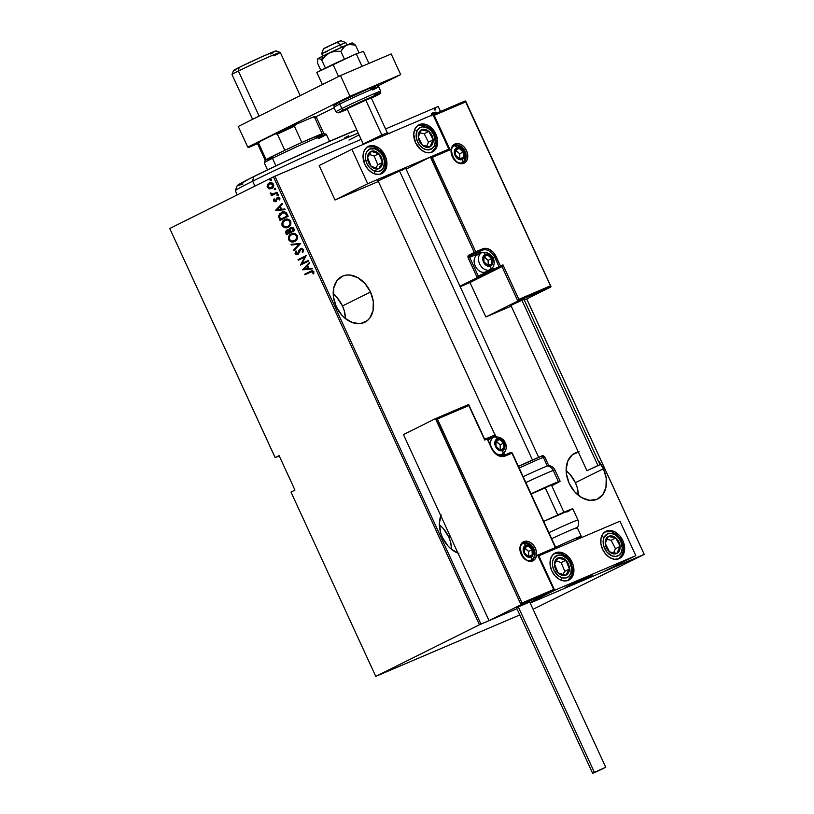<?xml version="1.0" encoding="UTF-8"?>
<svg xmlns="http://www.w3.org/2000/svg" width="814" height="814" viewBox="0 0 814 814"><rect width="100%" height="100%" fill="white"/><g stroke="black" fill="none" stroke-linecap="round" stroke-linejoin="round"><path stroke-width="1.22" d="M575.396 482.692A25.61 18.59 63.5 0 0 566.147 470.655L570.004 474.348L575.396 482.692L603.428 468.742L575.396 482.692L577.157 487.372L578.459 495.39A25.61 18.59 63.5 0 0 575.396 482.692M579.161 451.811L572.486 454.66L567.918 460.775L566.147 469.2L566.412 473.901L569.2 483.353A25.61 18.59 -116.5 0 1 574.908 453.123A25.61 18.59 -116.5 0 1 578.296 451.963M598.066 460.429A25.61 18.59 -116.5 0 1 603.428 468.742L598.036 460.398M448.646 536.813A25.61 18.59 63.5 0 0 439.387 524.776L443.243 528.469L448.646 536.813L450.142 536.07L448.646 536.813L450.407 541.493L451.699 549.511A25.61 18.59 63.5 0 0 448.646 536.813M441.157 514.886L439.387 523.321L440.689 532.794L442.45 537.474A25.61 18.59 -116.5 0 1 440.801 515.761M342.47 305.972A25.61 18.59 63.5 0 0 333.221 293.935L337.077 297.639L342.47 305.972L370.502 292.023L342.47 305.972L344.23 310.653L345.533 318.671A25.61 18.59 63.5 0 0 342.47 305.972M336.274 306.634A25.61 18.59 -116.5 0 1 341.972 276.404A25.61 18.59 -116.5 0 1 370.502 292.023L365.099 283.679L357.926 277.716L350.051 275.051L346.235 275.101L342.694 276.078L336.955 280.637L333.72 288.054L333.486 297.181L336.274 306.634L341.677 314.977L345.105 318.325L352.777 322.731L360.541 323.565L367.216 320.716L369.821 318.02L373.056 310.612L373.29 301.485L370.502 292.023A25.61 18.59 -116.5 0 1 364.804 322.252A25.61 18.59 -116.5 0 1 336.274 306.634M275.193 457.641L279.233 455.911L275.132 457.61L169.75 228.5L273.453 176.872L479.466 624.765L375.763 676.383L290.985 492.063L294.953 490.089L279.1 455.637L275.132 457.61L279.1 455.637L294.953 490.089L290.985 492.063L375.763 676.383L519.81 614.936L375.763 676.383L479.466 624.765L273.453 176.872L169.75 228.5L275.193 457.641M438.176 106.502L440.476 111.498L438.176 106.502L385.561 128.968L438.176 106.502M526.709 298.972L644.189 554.385L530.209 603.052L644.189 554.385L526.709 298.972M516.941 608.709L480.921 624.094L274.918 176.2L361.131 139.398L273.453 176.872L274.918 176.2L480.921 624.094L479.466 624.765L516.941 608.709L489.031 620.624L403.469 434.584L435.459 418.65L403.469 434.584L489.031 620.624L521.031 604.7L489.031 620.624L516.941 608.709M569.2 483.353L574.603 491.697L581.776 497.659L589.651 500.325L597.018 499.308L602.747 494.739L605.982 487.321L606.216 478.194L603.428 468.742A25.61 18.59 -116.5 0 1 597.73 498.972A25.61 18.59 -116.5 0 1 569.2 483.353M458.038 553.225A25.61 18.59 -116.5 0 1 442.45 537.474L447.842 545.818L451.271 549.155L458.943 553.561M437.596 113.105L435.775 112.129L433.404 112.424L431.624 113.848L431.094 115.964M435.368 109.921L435.724 108.842L434.401 109.015L435.114 109.992L435.826 108.984L434.798 108.689L434.34 109.615L435.368 109.921L435.826 108.984M533.068 609.279L644.25 554.415L526.75 298.952L644.25 554.415L533.068 609.279M440.516 111.477L438.237 106.522L440.516 111.477M269.281 188.879L272.222 188.278L273.799 185.755L272.853 183.303L270.228 182.641L267.735 184.198L267.124 186.64L268.742 188.706L269.79 188.665L267.857 187.108L267.348 187.322L269.281 188.879L271.734 188.563C273.372 187.912 273.962 186.477 273.535 184.249C272.141 182.499 270.686 182.082 269.18 182.997L267.389 184.788L267.348 187.322L267.389 184.788L269.688 182.784L267.582 185.745L268.233 187.719L269.79 188.665L269.281 188.879M277.34 192.806L277.055 192.185L272.487 194.149L271.052 193.132L270.238 193.447L271.957 194.719L271.082 195.157L271.367 195.777L277.34 192.806L277.055 192.185L272.934 194.078L270.258 193.101L271.957 194.719L271.082 195.157L271.367 195.777L277.34 192.806M274.857 200.376L276.007 200.722L274.349 200.6L274.532 199.298L273.819 199.115L273.708 201.119L275.559 201.648L278.083 197.822L279.762 199.959L279.924 198.158L278.663 197.11L277.198 197.456L275.224 201.027L273.819 199.115L273.606 200.946L274.318 198.901M287.128 214.082L285.928 212.403L284.351 211.813L279.945 213.431L278.551 216.3L279.975 220.37L288.146 216.3L287.128 214.082C285.368 211.609 283.476 211.05 281.461 212.413L278.561 216.504L279.975 220.37L288.146 216.3L287.128 214.082M294.688 230.525L293.305 227.849L291.27 227.238L289.397 228.388L289.011 229.965L286.243 230.484L285.622 232.519L286.518 234.595L294.688 230.525L293.803 228.612L290.445 227.503L289.011 229.965L286.904 230.026L285.887 233.242L286.518 234.595L294.688 230.525M300.661 243.508L290.995 244.332L291.3 245.004L299.053 244.22L293.6 250L293.905 250.671L300.661 243.508L290.995 244.332L291.3 245.004L299.053 244.22L293.6 250L293.905 250.671L300.661 243.508M308.414 260.358L301.984 263.563L306.206 255.565L298.036 259.635L298.321 260.256L304.762 257.051L300.519 265.049L308.699 260.979L308.414 260.358L301.984 263.563L306.206 255.565L298.036 259.635L298.321 260.256L304.762 257.051L300.519 265.049L308.699 260.979L308.414 260.358L301.984 263.563L308.425 260.388M310.439 272.079L313.512 271.825L312.922 273.799L313.726 273.87L313.868 271.673L310.745 271.204L304.721 274.176L305.219 273.952L305.006 274.786L311.854 271.51L312.881 271.835L312.922 273.799L313.726 273.87L313.705 271.367L311.996 270.726L304.721 274.176L305.006 274.786L311.436 271.632M302.727 269.841L312.322 268.864L312.016 268.193L308.933 268.508L307.55 265.496L309.717 263.197L309.412 262.525L302.655 269.688L312.322 268.864L312.016 268.193L308.933 268.508L307.55 265.496L309.717 263.197L309.412 262.525L302.727 269.841M300.783 249.155L303.317 249.633L302.157 252.096L302.849 252.493L303.653 249.45L301.261 248.28L299.308 249.715L297.425 253.866L296.062 253.602L296.347 251.495L295.584 251.17L295.167 253.927L296.744 254.731L298.331 254.049L301.058 249.043L302.808 249.857L302.157 252.096L302.849 252.493L303.653 249.45L300.508 248.524L297.924 253.642L295.92 253.368L296.347 251.495L295.584 251.17L295.044 253.703L297.741 254.467L300.977 249.064M294.688 241.351L297.334 238.471L297.242 235.511L294.953 233.557L291.585 233.791L288.726 236.447L288.563 239.591L290.863 241.748L294.688 241.351C296.917 240.486 297.771 238.543 297.242 235.511C295.289 233.201 293.284 232.682 291.239 233.954C288.97 234.819 288.115 236.782 288.675 239.845C290.639 242.124 292.643 242.633 294.688 241.351L294.312 241.524M288.146 227.126L290.791 224.247L290.7 221.286L288.41 219.332L285.042 219.566L282.183 222.222L282.02 225.366L284.32 227.523L288.146 227.126C290.374 226.261 291.229 224.318 290.7 221.286C288.746 218.976 286.742 218.457 284.697 219.729C282.427 220.594 281.573 222.558 282.132 225.62C284.096 227.91 286.101 228.408 288.146 227.126L287.769 227.299M275.488 210.633L285.093 209.656L284.778 208.984L281.705 209.29L280.321 206.288L282.478 203.988L282.173 203.317L275.417 210.48L285.093 209.656L284.778 208.984L281.705 209.29L280.321 206.288L282.478 203.988L282.173 203.317L275.488 210.633M277.828 195.411L277.747 194.098L276.811 194.963L277.828 195.411L278.225 194.454L277.259 194.17L276.862 195.126L277.828 195.411L276.862 195.126M275.193 189.693L275.112 188.38L274.176 189.245L275.193 189.693L275.59 188.736L274.633 188.451L274.237 189.408L275.193 189.693L274.237 189.408M270.93 180.413L270.848 179.1L269.912 179.965L270.93 180.413L271.327 179.456L270.36 179.182L269.963 180.138L270.93 180.413L269.963 180.138M310.989 271.072L310.236 271.418M311.548 271.581L313.512 271.825L310.948 271.866M312.25 268.712L303.235 269.627L312.25 268.712M307.366 266.015L308.455 268.386L307.366 266.015L306.858 266.229L307.366 266.015M304.263 268.976L306.858 266.229L307.957 268.61L308.455 268.386L304.263 268.976L306.858 266.229L307.957 268.61L304.263 268.976M301.017 264.804L305.27 256.837L301.017 264.804M298.809 260.012L298.036 259.635L306.217 255.596L298.534 259.422L298.809 260.012M303.317 249.633L301.292 248.931L303.317 249.633M298.25 254.253L295.044 253.703L296.082 250.956M297.425 253.866L301.017 248.311L297.751 253.724M301.19 248.229L300.508 248.524M298.972 251.984L298.769 252.655M295.93 251.211L295.675 253.703L297.934 254.385M294.312 250.244L293.6 250L299.562 243.997L291.3 245.004L291.575 244.271L291.809 244.79L299.562 243.997L294.312 250.244M295.197 241.137C293.152 242.409 291.147 241.911 289.173 239.631L288.675 239.845L289.173 239.631C288.624 236.569 289.479 234.605 291.748 233.74L291.86 233.679M292.094 233.577L289.235 236.223L289.072 239.377L291.361 241.524L294.851 241.29M292.023 234.351L294.831 233.994L296.917 235.734L297.029 238.146L294.912 240.517C296.713 239.804 297.385 238.207 296.917 235.734C295.34 233.781 293.712 233.313 292.023 234.351M289.499 239.397C289.031 236.905 289.703 235.287 291.524 234.574L294.322 234.208L296.408 235.958C296.876 238.431 296.204 240.018 294.403 240.74L294.393 240.74C292.725 241.768 291.086 241.32 289.499 239.397L289.519 236.62L291.524 234.574C293.203 233.537 294.831 233.994 296.408 235.958L296.52 238.37L294.403 240.74L291.554 241.086L289.499 239.397M291.524 234.574L292.063 234.34M287.006 234.351L286.396 233.028L285.887 233.242L287.413 229.813L286.09 231.41L287.006 234.351M289.519 229.741L290.954 227.289L289.519 229.741M290.384 227.655L289.906 228.174M291.392 227.849L292.898 228.052L294.068 230.108L290.527 231.837L289.835 230.077L290.73 228.124L293.651 229.192L291.239 227.91M288.034 230.301L289.285 230.535L290.191 232.041L287.067 233.557L287.2 230.637L289.998 231.614L287.413 230.555M287.2 230.637L290.191 232.041L287.067 233.557L290.191 232.041L287.067 233.557L286.436 231.685L287.708 230.423M290.73 228.124L294.068 230.108L293.142 229.406L293.569 230.321L290.527 231.837L294.068 230.108L290.527 231.837L289.815 229.406L290.883 228.062M288.655 226.913C286.609 228.195 284.605 227.686 282.641 225.407L282.132 225.62L282.641 225.407C282.082 222.344 282.936 220.38 285.205 219.515L285.317 219.465M285.551 219.353L282.692 222.008L282.529 225.152L284.829 227.31L288.309 227.075M288.064 226.434L285.012 226.862L282.957 225.173L282.977 222.395L285.266 220.218L287.78 219.983L289.774 221.53L289.977 224.145L288.37 226.302C290.171 225.58 290.842 223.982 290.374 221.52L289.876 221.734C290.333 224.206 289.662 225.793 287.861 226.516C286.182 227.544 284.544 227.096 282.957 225.173C282.489 222.68 283.17 221.072 284.981 220.35C286.66 219.312 288.298 219.77 289.876 221.734L290.374 221.52C288.797 219.556 287.169 219.098 285.49 220.136L288.288 219.77L290.466 221.723L290.201 224.572L288.085 226.424M284.981 220.35L285.521 220.116M282.305 212.037L279.202 215.14L280.464 220.126L279.812 218.712L279.304 218.925L279.812 218.712L279.06 216.29L278.561 216.504L282.092 212.139M282.458 212.719L285.521 212.719L287.535 215.883L281.034 219.119L287.535 215.883L280.525 219.332L281.034 219.119L280.525 219.332L279.497 216.493L282.295 212.79M281.746 213.034L285.012 212.932L287.027 216.097L287.535 215.883L285.989 213.085L285.48 213.309L287.027 216.097L280.525 219.332L279.497 216.493L280.169 214.265L281.746 213.034L285.989 213.085L282.255 212.81M285.012 209.493L275.997 210.419L285.012 209.493M280.128 206.807L281.227 209.178L280.128 206.807L279.629 207.021L280.128 206.807M277.035 209.768L279.629 207.021L280.718 209.391L281.227 209.178L277.035 209.768L279.629 207.021L280.718 209.391L277.035 209.768M276.221 199.42L275.956 200.488L276.465 200.275L277.126 197.812L276.221 199.42M276.322 201.323L273.606 200.946L275.814 201.546L277.737 197.924L279.65 198.189L279.009 199.806L279.762 199.959L279.874 198.026L277.421 197.324L276.007 200.722M278.408 197.639L279.65 198.189L277.757 198.168M274.237 199.094L274.328 201.068L276.058 201.434M275.213 201.536L275.793 201.516M278.337 195.197L277.371 194.912L277.767 193.956M278.225 194.454L277.259 194.17M277.666 194.017L277.34 194.831L278.103 195.268M270.747 193.05L272.466 194.505L271.591 194.943L271.856 195.533L271.082 195.157L272.466 194.505L270.329 193.813L270.767 192.887M274.084 193.64L272.934 194.078M273.443 193.864L275.04 193.223M275.702 189.469L274.735 189.194L275.132 188.238M275.59 188.736L274.633 188.451M275.03 188.299L274.705 189.113L275.468 189.55M272.242 188.349L269.79 188.665L271.968 188.472M269.465 183.608L271.154 183.343L273.301 184.402L272.71 186.742L271.266 188.034L268.406 187.474L267.877 186.08L268.457 184.432L269.465 183.608L272.802 184.615L271.459 187.942L268.081 186.966L269.465 183.608L271.662 183.13L273.412 184.686L273.219 186.528L271.774 187.81L273.301 184.402L269.77 183.486M271.438 180.199L270.472 179.914L270.869 178.958M271.327 179.456L270.36 179.182M270.767 179.019L270.441 179.833L271.204 180.27M432.916 112.668L431.064 115.466M433.404 112.424L437.332 112.831M434.686 112.301L434.076 112.332M431.481 115.385L433.231 113.268L431.491 115.283M431.959 115.079L433.699 113.034L436.457 113.207L433.017 113.37M431.949 115.15L433.496 113.136M434.798 108.689L434.34 109.615M434.33 108.913L435.358 109.218L434.9 110.155M435.124 110.022L435.358 109.218L434.452 108.873M237.25 185.755L249.715 178.612L284.656 161.752L326.231 142.806L356.766 129.925A68.284 1.994 155.3 0 0 253.612 176.658L252.666 181.186A72.08 2.106 -24.7 0 1 358.241 133.13A72.08 2.106 155.3 0 0 252.666 181.186L254.924 186.101L252.666 181.186A72.08 2.106 155.3 0 0 235.338 190.741L237.25 194.902M359.066 134.921A72.08 2.106 -24.7 0 1 348.992 140.059M242.938 183.964L237.8 185.714M348.779 135.735L344.871 137.698M235.338 190.68A72.08 2.106 -24.7 0 1 252.666 181.186L253.612 176.658A68.284 1.994 155.3 0 0 237.2 185.643L235.338 190.68M329.548 141.341L326.302 134.3A34.147 0.997 155.3 0 0 306.369 142.45A34.147 0.997 155.3 0 0 272.466 158.303L272.944 156.044A32.245 0.936 155.3 0 0 266.137 159.605L284.819 150.305A32.245 0.936 -24.7 0 1 301.862 142.45L322.151 133.791A32.245 0.936 -24.7 0 1 323.789 133.364A32.245 0.936 155.3 0 0 322.151 133.791A32.245 0.936 155.3 0 0 301.862 142.45A32.245 0.936 155.3 0 0 284.819 150.305A32.245 0.936 155.3 0 0 272.944 156.044L272.466 158.303A34.147 0.997 -24.7 0 1 305.952 142.633A34.147 0.997 -24.7 0 1 326.282 134.279A34.147 0.997 -24.7 0 1 318.101 138.828M259.015 142.501L259.808 141.585A31.105 0.906 155.3 0 0 258.303 142.582L257.743 144.088A32.245 0.936 -24.7 0 1 258.689 143.417L266.137 159.605L258.689 143.417A32.245 0.936 155.3 0 0 257.743 144.119L265.191 160.317A32.245 0.936 -24.7 0 1 266.137 159.605A32.245 0.936 155.3 0 0 265.191 160.287L264.265 162.8A34.147 0.997 -24.7 0 1 272.466 158.303L275.936 165.853L272.466 158.303A34.147 0.997 155.3 0 0 264.265 162.831L267.501 169.882M272.151 157.774L266.829 159.89M322.843 134.076L316.036 137.637M326.282 134.279L323.758 133.343L316.341 117.175A32.245 0.936 155.3 0 0 314.703 117.603L312.484 117.308L314.804 116.595A31.105 0.906 155.3 0 0 312.484 117.308L295.675 124.481L294.414 126.262L301.862 142.45L294.414 126.262A32.245 0.936 155.3 0 0 277.371 134.117L275.295 133.883L295.675 124.481A31.105 0.906 155.3 0 0 275.295 133.883L259.808 141.585L275.295 133.883L277.371 134.117L284.819 150.305L277.371 134.117A32.245 0.936 -24.7 0 1 294.414 126.262L295.675 124.481L312.484 117.308L314.703 117.603L322.151 133.791L314.703 117.603A32.245 0.936 -24.7 0 1 316.31 117.155A32.245 0.936 -24.7 0 1 315.394 117.877M316.31 117.155L314.54 116.901M275.987 51.129L276.231 50.865A23.525 0.682 155.3 0 0 262.22 56.624A23.525 0.682 155.3 0 0 239.153 67.42L238.4 71.042A26.557 0.773 -24.7 0 1 264.438 58.852A26.557 0.773 -24.7 0 1 280.25 52.35A26.557 0.773 -24.7 0 1 273.891 55.891M233.516 70.553L239.153 67.42A23.525 0.682 155.3 0 0 233.506 70.513L232.01 74.542A26.557 0.773 -24.7 0 1 238.4 71.042L239.153 67.42L262.24 56.614L275.651 50.987L280.25 52.35A26.557 0.773 155.3 0 0 264.764 58.71A26.557 0.773 155.3 0 0 238.4 71.042L259.106 116.076L238.4 71.042A26.557 0.773 155.3 0 0 232.01 74.562L252.605 119.322M270.594 53.999L273.117 52.717M234.096 70.431L235.48 69.933M378.123 180.901L396.662 171.917L405.321 168.284L402.055 170.228L401.801 169.678L402.055 170.228M435.836 134.035A15.171 11.02 -116.5 0 1 432.458 151.953A15.171 11.02 -116.5 0 1 415.557 142.694L413.736 134.31L414.784 129.314L417.501 125.692L421.459 124.003L426.058 124.501L430.606 127.106L435.836 134.035L437.484 139.642L436.599 147.426L433.893 151.038L429.934 152.727L425.325 152.228L420.787 149.623L415.557 142.694A15.171 11.02 -116.5 0 1 418.925 124.786A15.171 11.02 -116.5 0 1 435.836 134.035L434.707 134.595L435.836 134.035M385.134 155.688A15.171 11.02 -116.5 0 1 381.756 173.596A15.171 11.02 -116.5 0 1 364.845 164.347L363.034 155.952L364.082 150.956L366.799 147.344L370.746 145.655L375.356 146.154L379.904 148.758L385.134 155.688L386.782 161.284L385.897 169.068L383.18 172.69L379.232 174.379L374.623 173.881L372.303 172.822L368.05 169.292L364.845 164.347A15.171 11.02 -116.5 0 1 368.223 146.428A15.171 11.02 -116.5 0 1 385.134 155.688L384.005 156.247L385.134 155.688M367.704 183.73L448.829 149.104L432.977 114.652L351.852 149.277L367.704 183.73L351.852 149.277L319.159 165.557L335.002 200.01L378.398 181.481L335.002 200.01L367.704 183.73L335.002 200.01L319.159 165.557L351.852 149.277L432.977 114.652L448.829 149.104L367.704 183.73M448.138 149.44L430.413 157.01L406.115 169.108L430.382 157.021L474.277 252.462L468.671 255.25L467.958 257.173L477.248 277.655L459.991 286.243L502.004 266.585L517.846 301.038L485.856 316.972L470.004 282.519L502.004 266.585L460.205 286.701L470.004 282.519L485.856 316.972L517.846 301.038L550.803 286.966L524.338 300.142L550.986 286.782L465.649 101.933L434.218 115.354L450.061 149.807L432.315 157.387L475.732 251.791L482.58 248.86L486.182 248.362L490.028 249.664L493.538 252.584L500.457 265.964L502.991 264.886L518.833 299.338L550.274 285.918L518.833 299.338L517.846 301.038L550.986 286.782M378.134 180.901L405.698 168.213L538.675 457.315M589.041 576.77L565.12 587.443L587.026 577.757L592.531 574.918L588.247 576.444L568.762 585.429L583.831 578.378L592.694 574.755L589.041 576.77M572.12 562.23L570.99 562.789L572.12 562.23L573.158 564.997L573.636 573.239L571.713 577.635L568.314 580.341L563.949 580.942L559.289 579.365L555.036 575.834L551.841 570.889A15.171 11.02 -116.5 0 1 555.219 552.971A15.171 11.02 -116.5 0 1 572.12 562.23A15.171 11.02 -116.5 0 1 568.742 580.138A15.171 11.02 -116.5 0 1 551.841 570.889L550.183 565.282L550.325 559.869L552.238 555.484L555.636 552.777L560.001 552.167L564.672 553.754L568.925 557.285L572.12 562.23M622.822 540.577L621.703 541.137L622.822 540.577L623.86 543.355L624.338 551.597L622.415 555.982L619.016 558.689L614.662 559.299L609.991 557.712L605.738 554.181L602.543 549.236A15.171 11.02 -116.5 0 1 605.921 531.328A15.171 11.02 -116.5 0 1 622.822 540.577A15.171 11.02 -116.5 0 1 619.444 558.496A15.171 11.02 -116.5 0 1 602.543 549.236L600.885 543.64L601.027 538.227L602.94 533.831L606.338 531.125L610.704 530.524L615.374 532.102L619.627 535.632L622.822 540.577M619.973 521.194L538.848 555.82L554.69 590.282L635.815 555.647L619.973 521.194L635.815 555.647L603.113 571.916L635.815 555.647L554.69 590.282L529.995 602.574L554.69 590.282L538.848 555.82L619.973 521.194M327.208 51.486L321.693 53.653L340.303 44.75L336.854 42.267L323.697 48.504L340.649 40.832M389.845 133.75L387.332 132.824L381.827 135.012L383.109 135.938L381.827 135.012L363.217 143.915L381.827 135.012L365.659 99.868L381.827 135.012L387.342 132.835L371.174 97.69L347.059 108.791L363.42 100.855L371.174 97.69L367.989 99.45M346.927 44.963L345.818 42.562L340.781 40.7L336.854 42.267L340.303 44.75L345.808 42.562L340.303 44.75L341.493 47.334L340.303 44.75L321.693 53.663L323.555 48.626L325.081 48.097M368.732 141.748L363.217 143.925L346.825 108.293M586.385 577.248L592.694 574.755L585.581 578.459L565.12 587.443L583.984 578.306L565.12 587.443L586.741 577.899L592.694 574.755L586.385 577.248M557.732 514.957L545.187 487.678L557.732 514.957M532.458 459.991L399.399 170.706L532.458 459.991M340.181 41.097L338.359 42.043M327.493 47.07L326.17 47.639M523.819 541.625A10.623 7.713 63.5 0 0 521.164 554.303A10.623 7.713 63.5 0 0 532.702 560.917A1.14 0.783 -113.1 0 0 531.522 560.236A9.483 6.888 -116.5 0 1 521.306 554.517A9.483 6.888 -116.5 0 1 523.331 543.131A9.483 6.888 -116.5 0 1 523.595 543.009A1.14 0.783 -113.1 0 0 523.819 541.625L526.882 541.208L530.138 542.307L533.119 544.78L535.358 548.249L536.518 552.167L536.416 555.952L535.073 559.025L532.702 560.917L529.639 561.345L526.383 560.236L523.402 557.763L521.164 554.303L520.004 550.386L520.105 546.601L521.448 543.518L523.819 541.625A1.14 0.783 66.9 0 1 523.595 543.009A9.483 6.888 -116.5 0 1 533.811 548.738A9.483 6.888 -116.5 0 1 531.786 560.113L531.552 560.225A1.14 0.783 66.9 0 1 532.702 560.917A10.623 7.713 63.5 0 0 535.358 548.249A10.623 7.713 63.5 0 0 523.819 541.625M523.087 543.264L523.595 543.009L523.087 543.264M435.521 418.63L468.671 404.548L484.666 439.163M435.826 418.569L521.031 604.7L553.988 590.628L529.995 602.574L554.161 590.435L537.606 555.117L555.351 547.537L511.935 453.144L505.087 456.064L501.495 456.562L497.639 455.26L494.129 452.34L487.22 438.96L484.686 440.048L468.833 405.586L437.403 419.007L522.018 602.991L553.459 589.57L522.018 602.991L437.403 419.007L468.895 405.097L484.686 440.048L484.513 439L484.686 440.048L487.22 438.96A1.14 0.783 -113.1 0 0 486.07 438.268L484.554 438.909M503.917 455.372A1.14 0.783 66.9 0 1 503.947 455.362C499.379 456.725 495.339 454.314 491.829 448.138L487.545 438.838L486.07 438.268A1.14 0.783 -113.1 0 0 486.039 438.278L487.22 438.96L491.493 448.26A12.515 9.086 63.5 0 0 505.087 456.064A1.14 0.783 -113.1 0 0 503.917 455.372A11.386 8.262 -116.5 0 1 491.554 448.29L491.554 448.29M501.078 455.799L503.978 454.558L503.418 453.337L503.978 454.558A1.14 0.783 -113.1 0 0 504.456 455.148A1.14 0.783 -113.1 0 1 503.978 454.558L501.078 455.799M496.052 436.477L495.248 434.92L495.685 436.528L495.421 435.958L487.739 439.234L495.421 435.958L495.004 434.951L487.087 438.329L495.004 434.951M436.874 418.762L437.403 419.007L436.874 418.762M521.855 603.54L522.018 602.991L521.855 603.54M435.459 418.65L521.031 604.7L554.161 590.435M556.033 548.168L512.271 453.011L510.785 452.442A1.14 0.783 -113.1 0 0 510.754 452.452A1.14 0.783 66.9 0 1 511.935 453.144A1.14 0.783 -113.1 0 0 510.785 452.442L503.947 455.362A1.14 0.783 66.9 0 1 505.087 456.064L512.271 453.011L556.023 548.148L555.351 547.537L537.606 555.117L554.12 590.17M510.754 452.452L503.968 455.352M523.595 543.009A9.483 6.888 -116.5 0 1 533.76 548.636A9.483 6.888 -116.5 0 1 531.929 560.042M462.667 162.607A9.483 6.888 -116.5 0 1 452.462 156.888A9.483 6.888 -116.5 0 1 454.487 145.502A9.483 6.888 -116.5 0 1 454.751 145.38A1.14 0.783 -113.1 0 0 454.975 144.007A10.623 7.713 63.5 0 0 452.309 156.675A10.623 7.713 63.5 0 0 463.848 163.299L460.795 163.726L457.529 162.617L454.548 160.144L452.309 156.675L451.159 152.757L451.251 148.972L452.594 145.899L454.975 144.007L458.028 143.579L461.294 144.689L464.275 147.161L466.514 150.621L467.663 154.538L467.572 158.323L466.229 161.406L463.848 163.299A1.14 0.783 -113.1 0 0 462.667 162.607A1.14 0.783 66.9 0 1 463.848 163.299A10.623 7.713 63.5 0 0 466.514 150.621A10.623 7.713 63.5 0 0 454.975 144.007A1.14 0.783 66.9 0 1 454.751 145.38A9.483 6.888 -116.5 0 1 464.916 151.007A9.483 6.888 -116.5 0 1 463.074 162.413M454.751 145.38L454.243 145.635L454.751 145.38A9.483 6.888 -116.5 0 1 464.967 151.109A9.483 6.888 -116.5 0 1 462.942 162.485L462.698 162.597C453.968 166.789 447.547 145.452 454.487 145.502M511.223 306.135L485.856 316.972L511.223 306.135M430.443 157L448.127 149.45L450.061 149.807L434.218 115.354L465.649 101.933L550.946 286.518M430.738 156.949L474.277 252.462L475.732 251.791A1.14 0.783 66.9 0 1 475.508 253.164L482.356 250.244A11.386 8.262 -116.5 0 1 494.719 257.336L493.06 258.16L494.719 257.336L498.992 266.636L493.386 269.424L492.562 267.623L493.386 269.424A1.14 0.824 63.5 0 0 494.627 270.136L502.004 266.585L517.846 301.038L518.833 299.338L502.991 264.886L502.004 266.585L502.991 264.886L500.457 265.964A1.14 0.783 66.9 0 1 500.234 267.348A1.14 0.824 -116.5 0 1 498.992 266.636L491.931 270.106L491.371 268.885L491.931 270.106A1.14 0.783 66.9 0 1 491.697 271.479L494.627 270.136A1.14 0.824 -116.5 0 1 493.386 269.424L478.235 275.946L491.931 270.106A1.14 0.783 -113.1 0 1 491.697 271.479L477.248 277.655L468.223 258.018L469.678 257.336L478.235 275.946L477.543 277.411L478.235 275.946L469.678 257.336A1.14 0.783 66.9 0 1 469.902 255.962L482.356 250.244A11.386 8.262 -116.5 0 1 494.719 257.336L498.992 266.636L500.234 267.348L500.457 265.964L498.992 266.636L500.457 265.964L496.174 256.664L494.719 257.336L496.174 256.664A12.515 9.086 63.5 0 0 482.58 248.86A1.14 0.783 66.9 0 1 482.356 250.244A1.14 0.783 -113.1 0 0 482.58 248.86L475.732 251.791L432.315 157.387L450.061 149.807L448.483 149.369M481.369 252.849A11.386 8.262 63.5 0 0 476.75 253.032A11.386 8.262 -116.5 0 1 481.369 252.849M479.09 253.978A10.246 7.438 63.5 0 0 476.526 254.416L468.223 258.018A2.279 1.567 -113.1 0 1 468.671 255.25A1.14 0.824 63.5 0 0 469.902 255.962A1.14 0.824 -116.5 0 1 468.671 255.25L474.277 252.462A1.14 0.824 63.5 0 0 475.508 253.164A1.14 0.783 -113.1 0 0 475.732 251.791L474.277 252.462A1.14 0.824 -116.5 0 0 475.508 253.164L469.902 255.962A1.14 0.783 66.9 0 0 469.678 257.336L476.526 254.416A1.14 0.783 66.9 0 1 476.75 253.032A1.14 0.783 -113.1 0 0 476.526 254.416L479.466 254.009M432.305 114.978L465.649 101.078M433.689 115.11L434.218 115.354L433.689 115.11M465.232 100.926L432.997 114.693M431.786 157.143L432.315 157.387L431.786 157.143M490.7 264.357L491.768 263.899A5.688 4.131 -116.5 0 1 490.191 265.405L489.713 264.784L490.7 264.357L489.713 264.784L490.191 265.405L491.086 264.804L492.185 262.739L491.615 258.608L488.817 255.433L485.429 255.067L483.445 257.723L484.004 261.854L486.803 265.038L490.191 265.405A5.688 4.131 -116.5 0 1 487.973 265.517A5.688 4.131 -116.5 0 1 484.004 261.854A5.688 4.131 -116.5 0 1 483.852 256.573A5.688 4.131 -116.5 0 1 487.657 254.945A5.688 4.131 -116.5 0 1 491.615 258.608L487.657 254.945L483.852 256.573L484.004 261.854L487.973 265.517L489.713 264.784L487.973 265.517L484.004 261.854L483.852 256.573L487.657 254.945L491.615 258.608A5.688 4.131 -116.5 0 1 491.768 263.899L491.615 258.608L488.105 260.358L483.831 256.827L487.657 254.945L484.147 256.685L488.105 260.358L491.615 258.608L491.768 263.899L490.7 264.357M486.08 271.683A9.483 6.888 -116.5 0 1 485.561 271.937A9.483 6.888 63.5 0 0 485.826 271.815A9.483 6.888 63.5 0 0 486.08 271.683M477.37 254.833A9.483 6.888 63.5 0 0 475.345 266.209A9.483 6.888 63.5 0 0 485.561 271.937A9.483 6.888 -116.5 0 1 475.264 266.036A9.483 6.888 -116.5 0 1 477.635 254.711A9.483 6.888 63.5 0 0 477.37 254.833L482.061 252.513C494.444 251.048 497.71 265.791 490.17 269.658A9.483 6.888 -116.5 0 1 489.906 269.78A3.032 2.086 -113.1 0 0 490.506 266.086A6.451 4.681 -116.5 0 1 483.506 262.077A6.451 4.681 -116.5 0 1 485.113 254.375A6.451 4.681 -116.5 0 1 492.124 258.394A6.451 4.681 -116.5 0 1 490.506 266.086A3.032 2.086 66.9 0 1 489.906 269.78L485.561 271.937L489.906 269.78A9.483 6.888 -116.5 0 1 479.69 264.051A9.483 6.888 -116.5 0 1 481.715 252.676A9.483 6.888 -116.5 0 1 481.98 252.554A3.032 2.086 66.9 0 1 482.061 252.513A3.032 2.086 66.9 0 1 485.113 254.375L488.949 254.792L492.124 258.394L492.765 263.075L490.506 266.086L486.67 265.679L483.506 262.077L482.855 257.397L485.113 254.375A3.032 2.086 -113.1 0 0 482.061 252.513A3.032 2.086 -113.1 0 0 481.98 252.554M481.573 252.747A9.483 6.888 63.5 0 0 479.741 264.153A9.483 6.888 63.5 0 0 489.906 269.78M488.258 265.395L488.105 260.358L488.258 265.395M502.757 448.819L503.825 448.351A5.688 4.131 -116.5 0 1 502.238 449.857L501.76 449.247L502.757 448.819L501.76 449.247L502.238 449.857L503.144 449.267L504.232 447.201L503.663 443.07L500.864 439.886L497.486 439.519L495.492 442.185L496.062 446.316L498.85 449.491L502.238 449.857A5.688 4.131 -116.5 0 1 500.02 449.979A5.688 4.131 -116.5 0 1 496.062 446.316A5.688 4.131 -116.5 0 1 495.899 441.025A5.688 4.131 -116.5 0 1 499.704 439.407A5.688 4.131 -116.5 0 1 503.663 443.07L499.704 439.407L495.899 441.025L496.062 446.316L500.02 449.979L501.76 449.247L500.02 449.979L496.062 446.316L495.899 441.025L499.704 439.407L503.663 443.07A5.688 4.131 -116.5 0 1 503.825 448.351L503.663 443.07L500.162 444.81L495.879 441.28L499.704 439.407L496.204 441.147L500.162 444.81L503.663 443.07L503.825 448.351L502.757 448.819M497.171 438.838A6.451 4.681 -116.5 0 1 504.171 442.847A6.451 4.681 -116.5 0 1 502.553 450.549A3.032 2.086 66.9 0 1 501.953 454.232L499.46 455.474L501.953 454.232A9.483 6.888 -116.5 0 1 495.156 452.838A9.483 6.888 63.5 0 0 501.953 454.232A3.032 2.086 -113.1 0 0 502.553 450.549L498.717 450.132L495.553 446.53L494.912 441.849L497.171 438.838L501.007 439.245L504.171 442.847L504.812 447.527L502.553 450.549A6.451 4.681 -116.5 0 1 495.553 446.53A6.451 4.681 -116.5 0 1 497.171 438.838A3.032 2.086 -113.1 0 0 494.118 436.965A3.032 2.086 66.9 0 1 497.171 438.838M494.027 437.006A3.032 2.086 66.9 0 1 494.118 436.965A3.032 2.086 -113.1 0 0 494.027 437.006A9.483 6.888 -116.5 0 0 493.762 437.128L489.418 439.295A9.483 6.888 63.5 0 0 488.166 440.181A9.483 6.888 -116.5 0 1 489.682 439.173A9.483 6.888 63.5 0 0 489.418 439.295M493.63 437.199A9.483 6.888 63.5 0 0 490.842 445.991A9.483 6.888 -116.5 0 1 493.762 437.128L494.108 436.976C506.491 435.51 509.757 450.254 502.218 454.11A9.483 6.888 -116.5 0 1 501.953 454.232M500.315 449.857L500.162 444.81L500.315 449.857M531.155 555.402L532.224 554.934A5.688 4.131 -116.5 0 1 530.636 556.44L530.158 555.83L531.155 555.402L530.158 555.83L530.636 556.44L531.542 555.85L532.631 553.785L532.061 549.654L529.273 546.469L525.885 546.113L523.89 548.768L524.46 552.899L527.248 556.074L530.636 556.44A5.688 4.131 -116.5 0 1 528.418 556.562A5.688 4.131 -116.5 0 1 524.46 552.899A5.688 4.131 -116.5 0 1 524.297 547.608A5.688 4.131 -116.5 0 1 528.103 545.991A5.688 4.131 -116.5 0 1 532.061 549.654L528.103 545.991L524.297 547.608L524.46 552.899L528.418 556.562L530.158 555.83L528.418 556.562L524.46 552.899L524.297 547.608L528.103 545.991L532.061 549.654A5.688 4.131 -116.5 0 1 532.224 554.934L532.061 549.654L528.561 551.393L524.277 547.873L528.103 545.991L524.603 547.73L528.561 551.393L532.061 549.654L532.224 554.934L531.155 555.402M530.809 560.47A3.032 2.086 -113.1 0 0 530.952 557.132A6.451 4.681 -116.5 0 1 523.951 553.113A6.451 4.681 -116.5 0 1 525.569 545.421L529.405 545.838L532.57 549.44L533.211 554.12L530.952 557.132L527.116 556.715L523.951 553.113L523.31 548.433L525.569 545.421A3.032 2.086 -113.1 0 0 522.761 543.477A3.032 2.086 66.9 0 1 525.569 545.421A6.451 4.681 -116.5 0 1 532.57 549.44A6.451 4.681 -116.5 0 1 530.952 557.132A3.032 2.086 66.9 0 1 530.921 560.327M528.713 556.44L528.561 551.393L528.713 556.44M462.301 157.774L463.37 157.316A5.688 4.131 -116.5 0 1 461.792 158.822L461.314 158.201L462.301 157.774L461.314 158.201L461.792 158.822L462.688 158.221L463.777 156.156L463.217 152.025L460.419 148.85L457.03 148.484L455.046 151.139L455.606 155.27L458.404 158.455L461.792 158.822A5.688 4.131 -116.5 0 1 459.564 158.934A5.688 4.131 -116.5 0 1 455.606 155.27A5.688 4.131 -116.5 0 1 455.453 149.99A5.688 4.131 -116.5 0 1 459.259 148.362A5.688 4.131 -116.5 0 1 463.217 152.025L459.259 148.362L455.453 149.99L455.606 155.27L459.564 158.934L461.314 158.201L459.564 158.934L455.606 155.27L455.453 149.99L459.259 148.362L463.217 152.025A5.688 4.131 -116.5 0 1 463.37 157.316L463.217 152.025L459.707 153.765L455.433 150.244L459.259 148.362L455.748 150.102L459.707 153.765L463.217 152.025L463.37 157.316L462.301 157.774M461.955 162.841A3.032 2.086 -113.1 0 0 462.108 159.503A6.451 4.681 -116.5 0 1 455.097 155.484A6.451 4.681 -116.5 0 1 456.715 147.792L460.551 148.209L463.726 151.811L464.367 156.492L462.108 159.503L458.272 159.096L455.097 155.484L454.456 150.804L456.715 147.792A3.032 2.086 -113.1 0 0 453.907 145.848A3.032 2.086 66.9 0 1 456.715 147.792A6.451 4.681 -116.5 0 1 463.726 151.811A6.451 4.681 -116.5 0 1 462.108 159.503A3.032 2.086 66.9 0 1 462.077 162.698M453.937 145.828A9.483 6.888 -116.5 0 1 463.705 151.506A9.483 6.888 -116.5 0 1 462.352 162.729M459.859 158.811L459.707 153.765L459.859 158.811M373.138 151.933L371.388 151.262A9.483 6.888 -116.5 0 1 375.142 151.323L374.959 152.564L373.138 151.933L374.959 152.564L375.142 151.323L373.199 150.987L369.81 152.137L367.806 155.403L367.735 159.9L371.123 166.321L374.837 168.702L376.78 169.037L378.602 168.763L381.39 166.473L382.173 164.621L382.244 160.124L380.382 155.596L375.142 151.323A9.483 6.888 -116.5 0 1 378.856 153.714A9.483 6.888 -116.5 0 1 382.458 162.464A9.483 6.888 -116.5 0 1 378.602 168.763A9.483 6.888 -116.5 0 1 371.123 166.321A9.483 6.888 -116.5 0 1 367.521 157.57L371.123 166.321L378.602 168.763L382.458 162.464L378.856 153.714L374.959 152.564L378.856 153.714L382.458 162.464L378.602 168.763L371.123 166.321L367.521 157.57A9.483 6.888 -116.5 0 1 371.388 151.262L367.521 157.57L371.388 151.262L373.138 151.933M374.053 173.667A3.032 1.699 -71.9 0 0 374.796 171.133A12.139 8.812 -116.5 0 1 365.425 156.888A12.139 8.812 -116.5 0 1 375.183 148.891A3.032 1.699 -71.9 0 0 374.277 146.947A3.032 1.699 108.1 0 1 375.183 148.891L380.464 152.503L383.048 156.441L384.412 160.918L383.75 167.165L381.613 170.095L378.469 171.489L372.934 170.309L369.515 167.521L366.931 163.594L365.567 159.117L365.649 154.772L367.145 151.231L369.831 149.023L375.183 148.891A12.139 8.812 -116.5 0 1 384.554 163.146A12.139 8.812 -116.5 0 1 374.796 171.133A3.032 1.699 108.1 0 1 374.084 173.616M367.328 146.958A15.171 11.02 -116.5 0 1 373.361 147.039A3.032 1.699 108.1 0 1 374.277 146.947M375.834 167.979L377.788 164.784L374.186 156.034L369.322 154.446L374.186 156.034L378.856 153.714L374.186 156.034L377.788 164.784L382.458 162.464L377.788 164.784L375.834 167.979M560.124 558.475L558.373 557.804A9.483 6.888 -116.5 0 1 562.128 557.865L561.955 559.106L560.124 558.475L561.955 559.106L562.128 557.865L560.185 557.529L556.796 558.679L554.802 561.945L554.721 566.442L558.109 572.863L559.9 574.318L563.766 575.579L565.588 575.305L568.376 573.015L569.159 571.174L569.24 566.666L567.368 562.138L562.128 557.865A9.483 6.888 -116.5 0 1 565.842 560.256A9.483 6.888 -116.5 0 1 569.454 569.006A9.483 6.888 -116.5 0 1 565.588 575.305A9.483 6.888 -116.5 0 1 558.109 572.863A9.483 6.888 -116.5 0 1 554.507 564.112L558.109 572.863L565.588 575.305L569.454 569.006L565.842 560.256L561.955 559.106L565.842 560.256L569.454 569.006L565.588 575.305L558.109 572.863L554.507 564.112A9.483 6.888 -116.5 0 1 558.373 557.804L554.507 564.112L558.373 557.804L560.124 558.475M561.039 580.209A3.032 1.699 -71.9 0 0 561.782 577.686A12.139 8.812 -116.5 0 1 552.411 563.43A12.139 8.812 -116.5 0 1 562.169 555.433A3.032 1.699 -71.9 0 0 561.263 553.489A3.032 1.699 108.1 0 1 562.169 555.433L567.45 559.045L570.034 562.983L571.397 567.46L570.746 573.707L568.61 576.638L565.465 578.032L561.782 577.686L558.139 575.64L553.917 570.136L552.564 565.659L552.635 561.314L554.131 557.773L558.496 555.077L562.169 555.433A12.139 8.812 -116.5 0 1 571.54 569.688A12.139 8.812 -116.5 0 1 561.782 577.686A3.032 1.699 108.1 0 1 561.07 580.158M554.314 553.5A15.171 11.02 -116.5 0 1 560.347 553.581A3.032 1.699 108.1 0 1 561.263 553.489L554.344 553.469M562.82 574.521L564.784 571.326L561.172 562.576L556.318 560.988L561.172 562.576L565.842 560.256L561.172 562.576L564.784 571.326L569.454 569.006L564.784 571.326L562.82 574.521M619.23 548.188L620.126 546.387A9.483 6.888 -116.5 0 1 619.464 550.64L618.396 549.949L619.23 548.188L618.396 549.949L619.464 550.64L620.044 548.636L619.698 544.027L617.47 539.651L615.822 537.932L612.006 535.999L608.373 536.457L606.939 537.566L605.321 541.178L605.24 543.437L607.895 550.162L611.406 553.133L615.262 553.896L618.416 552.248L619.464 550.64A9.483 6.888 -116.5 0 1 616.981 553.357A9.483 6.888 -116.5 0 1 609.544 551.882A9.483 6.888 -116.5 0 1 605.24 543.437A9.483 6.888 -116.5 0 1 608.373 536.457A9.483 6.888 -116.5 0 1 615.822 537.932L608.373 536.457L605.24 543.437L609.544 551.882L616.981 553.357L618.396 549.949L616.981 553.357L609.544 551.882L605.24 543.437L608.373 536.457L615.822 537.932A9.483 6.888 -116.5 0 1 620.126 546.387L615.822 537.932L611.151 540.262L606.929 539.428L611.151 540.262L615.822 537.932L620.126 546.387L619.23 548.188M601.526 536.477A3.032 1.791 24.2 0 1 603.998 537.576A12.139 8.812 -116.5 0 1 616.697 535.978A12.139 8.812 -116.5 0 1 621.367 552.248A3.032 1.791 24.2 0 1 622.272 554.395A3.032 1.791 24.2 0 1 621.662 555.006A15.171 11.02 -116.5 0 1 618.477 558.903M622.272 554.395A3.032 1.791 -155.8 0 0 621.367 552.248A12.139 8.812 -116.5 0 1 608.669 553.835A12.139 8.812 -116.5 0 1 603.998 537.576L607.692 533.852L611.202 533.414L614.926 534.717L618.314 537.586L620.848 541.564L622.242 548.27L621.367 552.248L619.169 555.107L615.984 556.41L612.291 555.972L607.051 552.238L603.703 546.041L603.123 541.554L603.998 537.576A3.032 1.791 -155.8 0 0 601.617 536.497M615.455 548.707L611.151 540.262L615.455 548.707L620.126 546.387L615.455 548.707L613.614 552.798L615.455 548.707M432.234 141.646L433.14 139.845A9.483 6.888 -116.5 0 1 432.478 144.098L431.41 143.406L432.234 141.646L431.41 143.406L432.478 144.098L433.058 142.094L432.712 137.485L430.484 133.109L428.836 131.39L425.02 129.457L421.387 129.914L419.953 131.023L418.325 134.636L418.254 136.894L420.909 143.62L424.42 146.591L428.266 147.354L429.996 146.815L432.478 144.098A9.483 6.888 -116.5 0 1 429.996 146.815A9.483 6.888 -116.5 0 1 422.558 145.34A9.483 6.888 -116.5 0 1 418.254 136.894A9.483 6.888 -116.5 0 1 421.387 129.914A9.483 6.888 -116.5 0 1 428.836 131.39L421.387 129.914L418.254 136.894L422.558 145.34L429.996 146.815L431.41 143.406L429.996 146.815L422.558 145.34L418.254 136.894L421.387 129.914L428.836 131.39A9.483 6.888 -116.5 0 1 433.14 139.845L428.836 131.39L424.165 133.72L419.932 132.875L424.165 133.72L428.836 131.39L433.14 139.845L432.234 141.646M414.54 129.935A3.032 1.791 24.2 0 1 417.012 131.034A12.139 8.812 -116.5 0 1 429.711 129.436A12.139 8.812 -116.5 0 1 434.371 145.706A3.032 1.791 24.2 0 1 435.287 147.853A3.032 1.791 24.2 0 1 434.676 148.463A15.171 11.02 -116.5 0 1 431.491 152.36M435.287 147.853A3.032 1.791 -155.8 0 0 434.371 145.706A12.139 8.812 -116.5 0 1 421.672 147.293A12.139 8.812 -116.5 0 1 417.012 131.034L419.21 128.174L422.395 126.862L427.94 128.174L431.328 131.044L433.862 135.022L435.256 141.728L434.371 145.706L432.173 148.565L427.177 149.868L423.443 148.555L420.055 145.696L417.531 141.717L416.239 137.23L417.012 131.034A3.032 1.791 -155.8 0 0 414.631 129.955M428.469 142.165L424.165 133.72L428.469 142.165L433.14 139.845L428.469 142.165L426.628 146.255L428.469 142.165M577.716 520.044A24.664 0.722 155.3 0 0 551.678 531.349M555.657 547.334A20.869 0.611 -24.7 0 1 581.227 536.202L577.258 527.594A20.869 0.611 155.3 0 0 551.689 538.726A20.869 0.611 -24.7 0 1 577.167 527.574A20.869 0.611 -24.7 0 1 575.579 528.652M581.013 536.212A20.869 0.611 155.3 0 0 557.163 546.621M581.257 537.718L581.227 536.202A20.869 0.611 -24.7 0 1 576.231 538.96M548.901 532.651A24.664 0.722 -24.7 0 1 577.96 520.034L572.781 508.781A24.664 0.722 155.3 0 0 543.721 521.387L572.517 509.035M566.859 512.047L569.505 510.714M560.103 481.216A24.664 0.722 -24.7 0 1 551.729 485.693L559.666 481.583L558.424 481.695A24.664 0.722 -24.7 0 1 560.103 481.216L554.924 469.963A24.664 0.722 155.3 0 0 553.245 470.441L558.424 481.695L531.043 493.823A24.664 0.722 -24.7 0 1 558.424 481.695L553.245 470.441A24.664 0.722 155.3 0 0 525.864 482.57A24.664 0.722 -24.7 0 1 553.245 470.441A7.591 7.051 -110.5 0 0 547.313 465.984A20.869 0.611 155.3 0 0 523.168 476.709A20.869 0.611 -24.7 0 1 547.313 465.984L543.355 457.366A1.893 1.76 -110.5 0 0 540.964 456.4A18.966 0.549 155.3 0 0 518.437 466.422L521.703 464.886M519.21 468.091A20.869 0.611 -24.7 0 1 543.355 457.366A20.869 0.611 155.3 0 0 519.21 468.091M550.457 485.48L531.166 494.098L550.457 485.48M547.313 465.984A20.869 0.611 -24.7 0 1 548.738 465.577L544.78 456.959A20.869 0.611 155.3 0 0 543.355 457.366L547.313 465.984A7.591 7.051 69.5 0 1 553.245 470.441M525.071 463.329L537.24 457.916M539.377 457.03L540.964 456.4A1.893 1.76 69.5 0 1 543.355 457.366M529.283 602.167L518.315 606.969L594.373 772.344L605.738 767.276L596.855 771.58L592.643 773.3L594.373 772.344L518.315 606.969L517.185 607.743M594.373 772.344L605.738 767.266L594.373 772.344M527.95 602.859L528.724 602.462M605.738 767.276L529.68 601.902L524.145 604.212L516.585 607.926L592.643 773.3M600.02 464.692L586.935 470.726L600.02 464.692L523.962 299.328L521.855 300.132L597.914 465.506L600.03 464.702L586.925 470.726L597.914 465.506L521.855 300.132L511.467 305.169M523.565 299.593L510.866 305.352L586.925 470.726M512.118 304.904L512.973 304.548M522.232 300.285L523.005 299.888M238.258 126.465L340.466 75.58L391.168 53.938L400.671 74.603L377.95 85.918L400.671 74.603L391.168 53.938L340.466 75.58L349.969 96.255L400.671 74.603L349.969 96.255L247.761 147.131L349.969 96.255L340.466 75.58L238.258 126.465L247.761 147.131L238.258 126.465M248.606 147.476L247.761 147.131L248.606 147.476L257.977 143.478L248.606 147.476M334.055 107.774L315.679 116.921L334.055 107.774M373.117 87.586L370.675 88.818A22.761 0.661 155.3 0 0 369.485 88.339A22.761 0.661 155.3 0 0 340.262 101.811A1.893 1.374 63.5 0 0 340.201 101.831A1.893 1.374 63.5 0 0 339.784 104.07A24.664 0.722 -24.7 0 1 362.82 93.264A24.664 0.722 -24.7 0 1 378.418 86.742A24.664 0.722 -24.7 0 1 372.741 89.998M380.474 91.219A24.664 0.722 155.3 0 0 364.876 97.741A24.664 0.722 155.3 0 0 341.839 108.547A1.893 1.374 63.5 0 0 343.905 109.737A22.761 0.661 -24.7 0 1 373.127 96.266A22.761 0.661 -24.7 0 1 374.328 96.744A1.893 1.374 63.5 0 0 374.379 96.713A1.893 1.374 -116.5 0 1 374.328 96.744L371.296 98.229M371.398 98.179L374.379 96.724C384.869 90.649 378.917 95.35 380.728 91.209L378.663 86.732A24.664 0.722 155.3 0 0 364.265 92.623A24.664 0.722 155.3 0 0 339.784 104.07L341.839 108.547A24.664 0.722 -24.7 0 1 366.331 97.1A24.664 0.722 -24.7 0 1 380.728 91.209A24.664 0.722 -24.7 0 1 374.796 94.485M347.273 109.28A22.761 0.661 -24.7 0 1 343.905 109.737L338.451 112.759L347.273 109.28L338.237 112.881L335.917 111.823A24.664 0.722 -24.7 0 1 341.839 108.547L339.784 104.07A24.664 0.722 155.3 0 0 333.852 107.346C335.572 103.5 329.843 107.651 340.201 101.831A1.893 1.374 -116.5 0 1 340.262 101.811L343.284 100.326M346.774 98.647L362.596 91.351M366.249 89.744L372.181 87.21M374.237 86.386L376.129 85.785L374.888 86.64M336.701 104.243L334.798 104.843L336.05 103.989M337.82 103.042L340.262 101.811M336.172 111.813A24.664 0.722 155.3 0 1 341.839 108.547A1.893 1.374 -116.5 0 0 343.905 109.737L373.127 96.266L379.782 93.712L374.328 96.744M334.106 107.336A24.664 0.722 -24.7 0 1 339.784 104.07A1.893 1.374 -116.5 0 1 340.201 101.831L369.475 88.339C381.298 83.883 374.908 85.47 378.663 86.732M317.491 60.083L317.491 62.983L320.889 70.38L317.491 62.983L317.745 59.066L318.895 58.343L321.845 60.297L325.346 55.901L329.884 52.645A18.966 0.549 155.3 0 0 322.354 56.278L321.845 60.297L325.346 55.901L329.884 52.645L335.256 51.231L340.842 51.353L344.444 59.178L340.842 51.353L344.871 46.123L348.748 44.465L355.484 45.106L359.055 52.879L355.484 45.106L353.398 43.488L355.484 45.106L350.946 44.343L346.703 45.055L351.841 43.274M318.04 58.781L319.76 58.669L321.845 60.297L325.447 68.111L321.845 60.297L322.354 56.278L346.703 45.055A18.966 0.549 155.3 0 0 329.884 52.645L335.256 51.231L340.842 51.353L343.305 47.599L346.703 45.055A18.966 0.549 155.3 0 1 352.248 42.939L353.164 43.366M317.745 59.066L322.354 56.278A18.966 0.549 155.3 0 0 318.213 58.466A18.966 0.549 155.3 0 0 317.796 58.781L317.613 59.422M350.295 44.139L349.114 44.75M319.383 58.313L318.579 58.608M322.385 84.585L316.799 72.415L332.977 64.357L338.573 76.526L332.977 64.357L356.278 53.836L362.047 66.372L356.278 53.836L363.4 51.374L368.946 63.421L363.4 51.374L356.278 53.836L316.799 72.415L322.385 84.585M275.468 200.956L275.977 200.732M280.27 52.371L300.173 95.645M362.983 144.526L363.217 143.915M322.802 56.064L321.693 53.663M377.503 179.548L494.983 434.951M551.251 484.666L563.929 512.23M531.552 560.225C522.822 564.417 516.391 543.08 523.331 543.131M468.447 404.568L435.49 418.64M486.07 438.268L484.289 439.021M538.288 555.738L554.131 590.191M505.138 455.25L503.693 453.103M465.639 101.058L550.956 286.538M490.17 269.658L485.826 271.815M502.218 454.11L499.47 455.484M530.616 560.693C538.156 556.837 534.89 542.093 522.507 543.559M461.772 163.065C469.312 159.208 466.046 144.465 453.652 145.93M380.83 173.993L384.93 168.63L385.663 162.434L383.964 156.146L381.654 152.371L376.668 148.006L374.257 146.937L367.358 146.927M561.243 553.479L566.147 556.288L568.64 558.913L570.95 562.688L572.649 568.976L571.916 575.172L567.816 580.535M618.518 558.882L622.262 554.426L623.3 550.61L622.812 544.22L621.123 539.977L617.073 534.839L611.711 531.756L605.056 531.827M431.532 152.34L435.276 147.873L436.314 144.068L435.816 137.678L434.127 133.435L430.077 128.286L424.715 125.214L418.06 125.285M577.96 520.034C579.069 522.71 578.835 525.244 577.248 527.635M518.437 466.422L541.096 456.349C542.307 455.301 543.538 455.504 544.78 456.959M554.924 469.963C553.622 467.368 551.546 465.903 548.697 465.557M335.917 111.823L333.852 107.346"/></g></svg>
